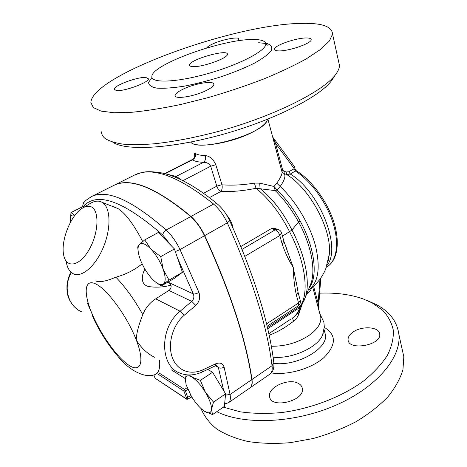 <?xml version="1.0" encoding="UTF-8"?>
<svg xmlns="http://www.w3.org/2000/svg" width="467" height="467" viewBox="0 0 467 467"><rect width="100%" height="100%" fill="white"/><g stroke="black" fill="none" stroke-linecap="round" stroke-linejoin="round"><path stroke-width="0.7" d="M323.322 332.948L322.58 335.014C317.793 347.43 291.893 359.187 273.09 357.202M320.117 314.816L320.782 317.321C321.343 323.403 317.367 329.474 308.862 335.534C297.426 342.86 284.917 346.432 271.321 346.251M298.355 383.401C300.649 384.633 301.974 386.314 302.33 388.451C305.132 400.902 270.726 409.355 269.593 396.559C267.404 387.388 288.781 377.704 298.355 383.401M352.789 332.235C361.586 325.592 379.408 326.637 379.718 334.063C381.761 345.16 348.51 351.184 348.09 339.9C347.874 337.215 349.439 334.658 352.789 332.235M319.65 293.171C335.913 292.529 350.408 294.438 363.122 298.903L372.199 302.92L382.683 310.316C388.205 316.182 391.76 322.89 393.348 330.426C393.669 338.353 391.673 346.666 387.359 355.375C381.685 364.137 373.816 372.637 363.758 380.862C342.042 396.816 311.425 408.683 281.443 412.583C266.651 413.879 252.88 413.616 240.12 411.801L223.337 407.142M216.77 411.684C243.897 425.25 294.111 423.411 335.423 405.403C376.816 387.458 401.556 357.348 398.888 334.442C397.183 321.646 389.694 311.705 376.414 304.624L367.383 300.596M402.11 349.024L403.821 356.776L402.945 369.677C400.231 378.731 395.175 387.826 387.779 396.956C379.093 405.905 368.492 414.159 355.982 421.719C342.603 428.665 328.313 434.269 313.118 438.531L290.293 442.669C275.215 443.907 261.106 443.522 247.971 441.513C235.712 438.636 225.292 434.462 216.706 428.992C209.321 422.927 204.097 416.103 201.026 408.526M267.48 119.295L267.153 120.305C263.464 134.099 197.85 152.662 190.729 142.056M192.731 66.612C190.571 66.489 189.497 65.981 189.509 65.094C188.96 59.712 228.357 48.469 227.4 54.312C228.194 58.118 201.942 67.464 192.731 66.612M206.677 47.996C207.301 46.799 209.537 45.346 213.378 43.647C223.308 39.17 239.53 36.298 238.958 39.21L237.68 40.886M116.336 90.522L114.211 89.267C113.586 85.584 138.086 76.547 145.955 77.499L148.378 78.795C149.259 82.39 123.773 91.76 116.336 90.522M205.521 90.867C193.35 96.745 174.244 99.541 175.102 95.472C175.376 93.633 178.271 91.421 183.782 88.841C195.743 83.167 214.499 80.306 213.851 84.41C213.629 86.161 210.85 88.316 205.521 90.867M306.556 37.967C309.644 37.985 311.185 38.545 311.191 39.66C311.822 43.297 288.408 51.399 278.612 50.897C275.799 50.815 274.403 50.261 274.415 49.222C273.989 45.544 296.37 37.734 306.556 37.967M281.969 171.482L282.605 172.539L284.374 173.747L286.592 174.471L290.293 174.045L288.74 171.757L286.178 171.973L283.831 171.208L282.628 169.947L275.53 143.287L272.693 137.07M338.604 61.492L339.491 65.508C339.416 68.235 338.067 71.311 335.458 74.738C323.152 91.479 273.633 116.336 218.661 131.35C195.159 137.578 173.689 141.723 154.256 143.795C142.19 144.735 131.758 144.852 122.955 144.14C115.203 142.984 109.319 141.145 105.303 138.623C102.833 136.691 101.555 134.432 101.462 131.84M112.769 142.172C125.255 151.057 170.239 148.961 221.831 134.636C273.411 120.375 319.545 96.967 331.395 80.884L333.572 77.586M301.589 23.385C321.775 22.883 332.095 26.456 332.557 34.091L329.416 40.979L320.706 49.309L306.445 58.766C294.315 65.491 279.966 72.274 263.394 79.116C245.887 85.805 227.633 91.923 208.632 97.469L180.811 104.468C162.919 108.21 146.766 110.796 132.359 112.232L114.211 112.751L101.135 111.134L93.377 107.626L90.878 102.524C92.057 75.327 233.897 24.062 301.589 23.385M253.499 39.491C261.619 39.526 265.705 41.096 265.758 44.202C265.863 50.868 239.127 64.814 207.762 73.628C176.398 82.525 151.15 83.365 151.863 76.594C151.104 64.68 223.185 38.755 253.499 39.491M233.161 228.433C232.315 223.594 230.103 219.07 226.53 214.867M200.39 380.348L205.398 392.257C200.991 385.147 196.549 380.126 192.071 377.19L200.39 380.348L212.59 372.269L225.596 393.833L213.495 402.099L211.498 409.466C211.621 405.163 209.59 399.425 205.398 392.257L213.495 402.099M189.228 374.948L192.071 377.19C187.804 374.756 185.557 375.561 185.317 379.607L186.14 374.744M185.457 381.679L185.317 379.607L186.193 384.966L191.417 396.349C194.64 401.632 198.09 405.916 201.779 409.203L204.283 411.135C208.597 413.861 211.008 413.307 211.498 409.466L212.555 414.597L204.534 411.299M138.092 250.557L137.701 246.897L139.47 244.381C137.707 246.366 137.578 250.172 139.073 255.782L140.176 259.203C142.995 266.604 146.901 273.078 151.886 278.618L152.044 278.793C156.982 283.901 160.771 285.658 163.415 284.064L161.267 285.973L155.984 282.366M144.747 239.892L150.958 249.15C145.739 243.902 141.91 242.315 139.47 244.381L144.747 239.892L158.336 232.473L174.419 248.934L182.434 272.325L169.036 280.118L163.415 284.064C165.808 281.916 165.738 277.036 163.205 269.436L169.036 280.118M150.958 249.15L160.753 256.622L163.205 269.436C160.304 261.637 156.217 254.871 150.958 249.15M225.596 393.833L224.388 406.418L212.555 414.597M174.419 248.934L160.753 256.622M182.434 272.325L174.349 278.35L161.267 285.973M207.722 369.415L212.59 372.269M74.749 215.52L74.311 215.322C71.218 214.271 69.968 216.203 70.558 221.113L70.68 221.86M70.406 219.531L70.996 212.555L74.773 215.497M70.996 212.555L83.114 206.455L84.416 206.951M225.473 395.1L230.085 394.492L224.107 367.115C221.988 368.311 220.08 368.44 218.381 367.494L223.711 390.71M224.107 367.115C222.788 363.303 219.992 362.199 215.713 363.805L214.983 365.994L202.62 371.814M215.077 365.947L216.758 365.509L218.381 367.494L215.421 365.801M215.713 363.805L203.215 369.648C190.641 375.649 177.18 370.851 172.352 357.64C167.419 344.541 172.317 325.353 184.156 315.33L195.761 305.395L191.744 301.378L180.122 311.238C158.955 328.12 160.035 366.542 179.97 373.092C186.958 375.935 194.476 375.526 202.532 371.86L203.215 369.648M190.95 395.555L187.722 397.259L187.051 399.408L191.814 396.997M195.761 305.395C199.502 301.711 200.565 297.386 198.942 292.43C196.712 293.655 194.832 294.152 193.315 293.918C194.389 296.79 193.863 299.277 191.744 301.378L168.926 290.433C170.753 289.102 171.43 287.333 170.957 285.139L168.038 282.027M81.994 311.968C68.106 306.393 62.747 287.374 71.352 272.506M187.057 399.448L155.674 378.603L154.98 377.926L153.836 374.96M154.729 357.343C147.35 353.764 141.209 347.979 136.294 339.988C136.3 334.01 138.46 325.552 142.791 314.606C145.535 307.899 149.849 302.645 155.733 298.839L168.926 290.433M115.133 207.471L118.017 208.603C125.483 213.314 133.708 224.288 142.698 241.532M87.236 302.809L91.596 312.633L93.067 317.507C100.621 333.514 109.786 347.471 120.556 359.38C129.873 370.296 144.723 378.054 153.754 374.972C158.331 374.125 160.28 369.263 159.586 360.378M90.75 206.665C99.576 209.485 98.963 232.747 89.098 249.664C79.39 266.785 65.847 268.729 63.611 254.638C60.628 240.236 71.247 214.248 82.7 207.984C85.665 206.245 88.351 205.801 90.75 206.665M66.285 262.168C67.359 267.924 69.618 271.759 73.062 273.668C81.375 278.303 95.647 266.231 103.476 246.99C111.415 227.808 110.551 207.12 102.255 202.398L100.662 201.645C97.562 200.594 94.124 201.178 90.341 203.396L90.102 203.542M142.126 263.855C134.572 269.996 125.816 274.438 115.857 277.182C106.079 281.321 99.36 282.576 95.706 280.953M170.957 285.139C163.392 287.246 155.908 287.701 148.488 286.505C140.223 284.543 141.589 274.923 144.939 269.155M249.979 387.89L250.008 387.867C251.917 386.548 252.577 383.751 251.987 379.478C246.074 339.445 230.324 291.49 204.727 235.613C200.921 227.68 196.333 221.294 190.962 216.454C156.188 187.495 130.509 177.133 113.925 185.358L112.798 185.924M228.579 402.671L249.81 388.007C251.719 386.688 252.373 383.892 251.783 379.613C245.864 339.585 230.103 291.624 204.493 235.742C200.687 227.808 196.099 221.422 190.734 216.583C155.966 187.611 130.293 177.238 113.715 185.463L112.588 186.029M181.085 179.754L180.536 179.491M180.863 179.328L176.106 176.444L174.559 176.894M281.788 170.951L282.068 172.212C282.068 174.541 280.299 178.19 276.773 183.157L273.977 186.467L259.71 183.14L254.381 183.093C243.237 184.985 232.449 185.562 222.006 184.821L215.795 164.734C213.267 159.124 209.776 156.083 205.334 155.61C200.863 155.458 197.535 154.764 195.358 153.532C195.953 156.387 194.949 158.5 192.357 159.872L165.318 173.648L164.705 173.596L192.252 159.574L192.357 159.872C194.774 161.302 198.493 162.125 203.501 162.335L176.106 176.444L165.125 173.742M205.334 155.61C206 158.529 205.387 160.771 203.501 162.335C206.718 162.23 209.111 163.526 210.687 166.229L216.793 186.164C217.826 188.931 219.186 190.682 220.885 191.429C232.081 191.908 243.797 190.851 256.027 188.259C269.138 198.954 280.346 213.495 289.645 231.871C305.383 261.584 309.271 292.47 300.614 305.762L299.832 307.484L302.242 304.122M240.896 246.494L271.298 228.637L274.088 228.223L274.993 228.497M278.437 229.536L277.69 229.309L275.191 229.822C277.275 230.71 278.817 232.613 279.809 235.52L282.138 243.902L283.895 241.258M282.138 243.902C285.086 252.565 288.793 260.428 293.264 267.498L296.51 284.199M285.921 247.136L293.264 267.498C293.439 277.258 294.484 286.481 296.393 295.167L298.565 302.972L298.109 305.955C299.977 304.601 300.701 302.785 300.281 300.509L298.565 302.972L266.558 323.882M298.028 292.348L296.393 295.167M282.482 236.15L291.951 230.044C283.416 212.765 272.786 198.919 260.066 188.505L259.71 183.14M274.649 144.157L275.53 143.287L293.725 167.968L294.309 166.433M281.799 170.975L282.628 169.947M254.381 183.093L256.027 188.259L275.232 190.618L276.995 189.981L280.171 186.467C284.397 180.49 285.798 176.252 284.374 173.747L283.831 171.208M328.26 260.779L329.323 254.229C332.043 229.892 310.111 188.738 286.592 174.471L286.178 171.973M327.034 265.297C341.838 248.164 319.819 191.668 290.293 174.045L296.072 170.578M295.138 169.358L293.959 168.873L288.74 171.757M308.173 290.246L308.22 290.217C318.185 283.259 320.66 268.653 315.645 246.407C310.176 225.228 296.072 201.411 280.171 186.467L276.773 183.157M190.612 142.079C195.521 148.891 231.2 143.468 252.472 132.184C261.608 127.392 266.651 123.084 267.591 119.254M195.358 153.532C194.12 152.861 194.009 154.133 195.025 157.356M318.08 307.187L317.992 306.866M320.811 278.034L318.488 308.36L318.126 303.322L317.397 304.408M306.778 293.708L306.79 293.831C309.329 292.225 310.94 290.217 311.629 287.806M269.161 335.265C277.135 332.294 285.29 327.601 293.62 321.197C296.078 319.375 297.841 316.895 298.909 313.76L301.332 306.539M293.62 321.197L292.43 318.068M298.909 313.76L297.485 313.334M301.04 307.245L301.793 305.313L299.767 307.683C298.115 312.458 295.629 315.943 292.313 318.144M308.815 288.653L310.596 285.839C317.881 273.265 313.952 246.016 300.118 220.961C293.591 208.936 285.886 198.609 276.995 189.981L274.024 186.45M209.461 197.611L220.885 191.429C222.105 189.783 222.479 187.582 222.006 184.821M291.951 230.044L298.559 221.93C291.881 209.806 284.105 199.368 275.232 190.618L273.977 186.467M300.118 220.961L298.559 221.93C311.004 244.515 315.785 269.167 311.115 282.973L309.516 286.925M291.945 230.05L291.945 230.05C305.313 255.326 310.333 282.015 305.453 296.994L303.883 301.046M300.614 305.762L302.458 303.76M299.832 307.484L267.714 328.75M271.269 372.929C288.133 375.491 311.804 368.533 324.209 357.337C336.392 344.704 336.421 334.716 324.302 327.379M324.08 329.673L325.359 334.477C328.64 348.417 296.837 366.688 273.89 363.338M308.232 290.211C316.177 284.952 321.997 277.888 325.68 269.015L329.323 254.229L328.243 260.843M151.968 77.458L148.576 82.425C148.664 85.198 151.425 87.107 156.859 88.14C163.812 88.578 172.848 87.936 183.957 86.226C195.907 83.902 208.305 80.75 221.16 76.763C233.675 72.449 244.731 67.931 254.317 63.22C262.577 58.608 268.21 54.47 271.228 50.798C272.6 47.564 271.345 45.188 267.468 43.676L258.665 42.713M224.627 403.914L228.456 402.752C230.249 401.515 230.791 398.76 230.085 394.492L251.783 379.613M184.156 315.33L180.122 311.238L155.733 298.839M198.942 292.43L180.023 249.582L175.329 251.596M177.448 257.772L193.315 293.918L168.318 282.307M204.493 235.742L180.023 249.582C176.106 241.538 171.488 235.018 166.17 230.021C164.022 231.398 162.919 233.097 162.866 235.123L171.377 245.817M190.734 216.583L166.17 230.021C131.84 200.039 106.902 188.913 91.357 196.648L84.971 201.003C83.745 202.252 83.535 203.711 84.346 205.387C98.216 191.75 124.391 201.662 162.866 235.123M113.715 185.463L90.458 197.092M83.564 206.624L84.346 205.387M187.722 397.259L185.393 390.914L183.916 391.025L186.911 399.162L155.219 378.264M187.15 387.756L184.465 389.414L185.393 390.914L187.827 389.414M154.98 377.926L153.9 374.948M142.791 314.606C134.35 299.545 125.372 287.071 115.857 277.182M171.477 369.928L185.37 378.655M157.624 373.869L183.916 391.025L184.465 389.414L159.626 373.302M136.294 339.988C145.068 362.643 140.596 373.372 128.513 364.99C116.534 356.911 99.956 333.21 91.596 312.633C83.091 291.992 84.609 277.906 96.453 284.31C108.157 290.363 127.695 317.426 136.294 339.988M133.439 175.598L134.63 175.008C152.137 166.334 178.464 176.024 213.612 204.067L217.073 203.711L217.564 204.126M182.941 180.665L210.687 166.229L215.795 164.734M221.843 184.687L216.793 186.164L203.571 193.25M244.848 256.348L279.809 235.52L281.583 232.905M271.298 228.637L275.191 229.822L242.064 249.36M300.176 300.123L298.133 292.721L296.259 282.045M267.445 327.583L300.561 305.844L302.143 304.286L301.764 305.395C299.365 311.477 296.271 315.692 292.47 318.039M295.08 169.13L296.136 170.618C311.693 180.239 327.122 201.178 333.718 221.767C340.291 242.309 337.565 260.271 327.046 266.826C336.719 260.948 339.573 243.465 332.971 222.812C326.398 202.188 310.923 180.986 295.506 171.15L293.725 167.968M319.971 279.213L318.126 303.322L313.567 286.195M309.183 287.748L309.755 287.287M190.962 216.454L213.612 204.067C219.023 208.755 223.588 215.018 227.289 222.852L229.7 220.768M273.75 362.112L273.837 362.783L272.045 365.719C272.535 369.998 271.776 372.829 269.763 374.225C272.956 372.024 274.316 368.212 273.837 362.783C268.963 322.715 254.27 275.425 229.764 220.909C226.466 213.833 222.239 208.101 217.073 203.711C195.959 186.368 177.232 176.047 160.882 172.755C144.42 170.362 142.225 172.44 134.63 175.008L113.925 185.358M204.727 235.613L227.289 222.852C252.145 278.063 267.06 325.686 272.045 365.719L251.987 379.478M309.533 286.89L310.596 285.839M302.412 303.836L305.453 296.994M322.58 335.014L324.314 326.982L323.894 322.3L319.796 313.608M372.199 302.92L376.414 304.624M398.888 334.442L403.821 356.776M267.153 120.305L267.439 119.313M189.509 65.094L189.678 65.666M114.392 89.792L114.211 89.261M274.555 49.771L274.415 49.222M331.395 80.884L335.458 74.738M332.557 34.091L339.491 65.508M265.758 44.202L267.188 45.211C267.731 45.206 267.258 44.82 265.764 44.061M82.601 206.712C83.009 203.758 83.733 201.919 84.772 201.195M75.502 307.817C71.655 304.344 69.052 300.024 67.692 294.864C67.061 293.031 66.828 289.692 66.997 284.841C67.878 279.254 69.221 275.045 71.025 272.22M82.7 207.984L90.341 203.396M102.255 202.398L118.017 208.603M287.036 249.717L283.989 241.602L281.677 233.243C281.087 231.183 279.756 229.869 277.69 229.309L274.088 228.223M298.109 305.955L267.13 326.252M281.963 171.442L282.605 172.539L282.068 172.212L267.906 119.126M327.046 266.826L326.357 267.27M312.68 286.954L320.782 317.321M272.675 137.018L294.414 166.573M294.461 166.742L295.08 169.124M268.817 333.677L290.912 319.072M194.692 156.404C194.616 157.373 193.805 158.43 192.252 159.574M305.43 297.059L309.545 286.849M250.143 387.773L269.763 374.225"/></g></svg>

